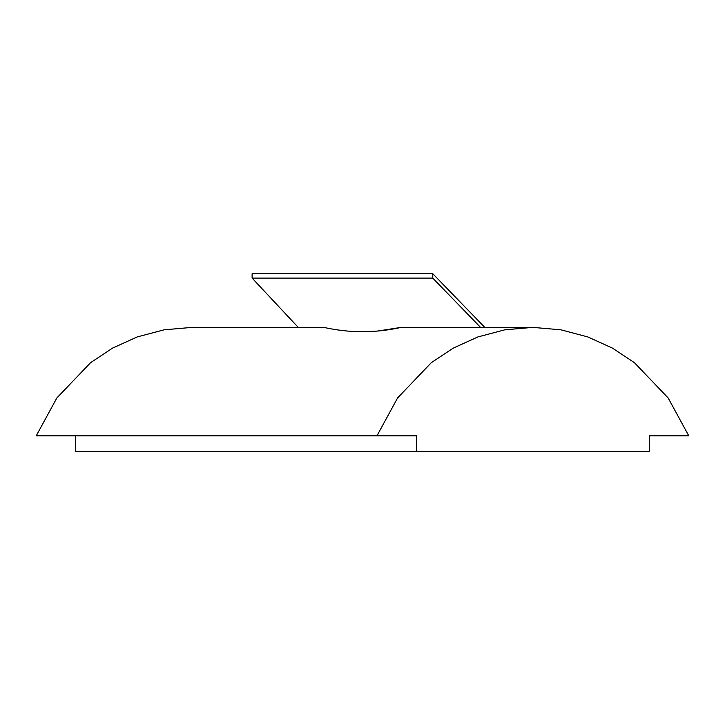 <?xml version="1.0" encoding="UTF-8"?>
<svg xmlns="http://www.w3.org/2000/svg" width="725" height="725" viewBox="0 0 725 725"><rect width="100%" height="100%" fill="white"/><g stroke="black" fill="none" stroke-linecap="round" stroke-linejoin="round"><path stroke-width="1.09" d="M75.708 435.788L75.708 451.276L416.422 451.276L416.422 435.788L36.25 435.788L56.876 397.925L90.58 362.69L112.448 348.163L137.197 336.935L164.095 329.821L192.143 327.383L323.785 327.383C323.323 327.247 341.738 331.823 362.464 331.724C383.235 331.833 401.686 327.238 401.215 327.383L377.435 331.062M377.317 331.08L362.5 331.724M252.11 278.101L432.771 278.101L432.771 273.724L252.11 273.724L252.11 278.101L298.229 327.383M484.78 327.383L432.771 273.724M432.771 278.101L480.53 327.383M688.75 435.788L649.292 435.788L688.75 435.788L668.124 397.925L634.42 362.69L612.553 348.163L587.803 336.935L560.905 329.821L532.857 327.383L504.817 329.821L477.92 336.935L453.17 348.163L431.303 362.69L397.599 397.925L376.973 435.788M416.422 451.276L649.292 451.276L649.292 435.788M532.857 327.383L401.215 327.383"/></g></svg>
